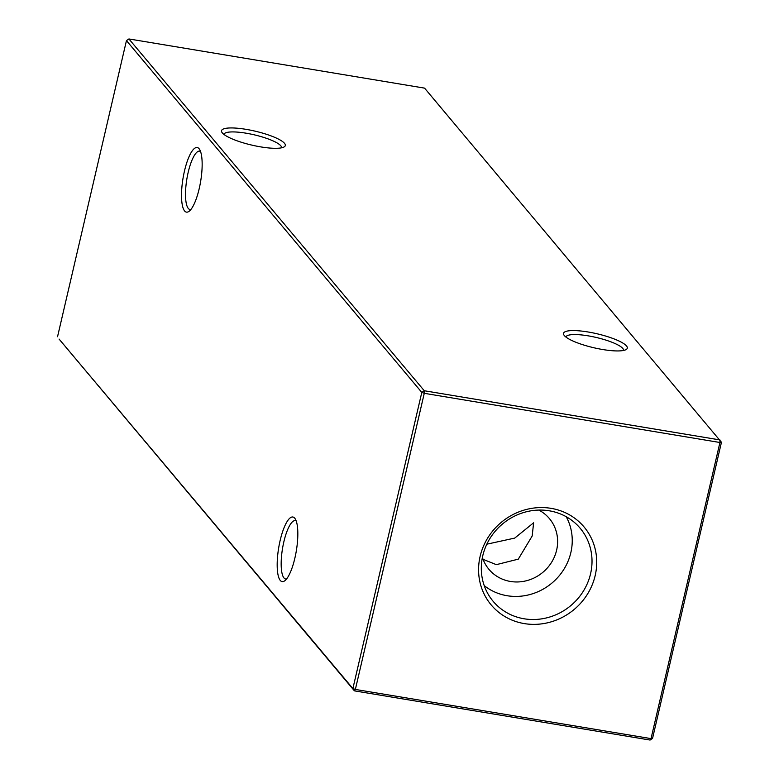 <?xml version="1.0" encoding="UTF-8"?>
<svg xmlns="http://www.w3.org/2000/svg" width="779" height="779" viewBox="0 0 779 779"><rect width="100%" height="100%" fill="white"/><g stroke="black" fill="none" stroke-linecap="round" stroke-linejoin="round"><path stroke-width="1.17" d="M246.047 129.343A32.737 7.167 -166.9 0 1 284.131 146.919A32.737 7.167 -166.9 0 1 260.79 146.9A32.737 7.167 -166.9 0 1 221.986 132.459A32.737 7.167 -166.9 0 1 246.047 129.343M281.54 147.815A29.583 6.475 13.1 0 0 246.067 133.19A29.583 6.475 13.1 0 0 223.914 134.407M588.048 331.981A32.737 7.167 -166.9 0 1 626.131 349.557A32.737 7.167 -166.9 0 1 602.79 349.537A32.737 7.167 -166.9 0 1 563.977 335.097A32.737 7.167 -166.9 0 1 588.048 331.981M623.531 350.453A29.583 6.475 13.1 0 0 588.057 335.827A29.583 6.475 13.1 0 0 565.914 337.044M199.083 148.721A32.737 8.949 99.4 0 1 199.492 149.286A32.737 8.949 99.4 0 1 200.661 181.303A32.737 8.949 99.4 0 1 189.2 211.216A32.737 8.949 99.4 0 1 184.594 210.943A32.737 8.949 99.4 0 1 184.467 171.049A32.737 8.949 99.4 0 1 199.083 148.721M200.544 151.486A29.583 8.082 -80.6 0 0 199.687 151.155A29.583 8.082 -80.6 0 0 187.466 175.674A29.583 8.082 -80.6 0 0 188.294 208.441A29.583 8.082 -80.6 0 0 189.979 209.512A29.583 8.082 -80.6 0 0 190.904 209.483M294.744 518.21A32.737 8.949 99.4 0 1 295.163 518.775A32.737 8.949 99.4 0 1 296.332 550.792A32.737 8.949 99.4 0 1 284.861 580.696A32.737 8.949 99.4 0 1 280.265 580.433A32.737 8.949 99.4 0 1 280.128 540.538A32.737 8.949 99.4 0 1 294.744 518.21M296.215 520.966A29.583 8.082 -80.6 0 0 295.348 520.635A29.583 8.082 -80.6 0 0 283.128 545.154A29.583 8.082 -80.6 0 0 283.955 577.93A29.583 8.082 -80.6 0 0 285.64 579.001A29.583 8.082 -80.6 0 0 286.565 578.963M486.817 544.19L514.724 538.094L533.625 522.787L532.174 536.01L518.288 559.147L496.33 564.658L483.068 559.341M524.238 623.589A60.635 56.799 140 0 0 595.185 575.535A60.635 56.799 140 0 0 551.055 508.346A60.635 56.799 140 0 0 480.117 556.391A60.635 56.799 140 0 0 524.238 623.589M524.092 618.779A56.818 53.215 140 0 0 584.513 589.197A56.818 53.215 140 0 0 577.297 525.104A56.818 53.215 140 0 0 549.224 510.79A56.818 53.215 140 0 0 491.189 536.536A56.818 53.215 140 0 0 490.546 597.941A56.818 53.215 140 0 0 524.092 618.779M484.217 585.604A54.491 51.034 140 0 0 507.11 595.721A54.491 51.034 140 0 0 561.114 573.373A54.491 51.034 140 0 0 566.236 516.74M482.396 557.433A39.476 36.973 140 0 0 488.93 569.322A39.476 36.973 140 0 0 510.43 581.455A39.476 36.973 140 0 0 551.61 562.253A39.476 36.973 140 0 0 549.39 518.561A39.476 36.973 140 0 0 538.815 510.07M721.461 442.268L424.574 88.134L128.915 38.95L424.263 390.746L719.923 439.931L719.932 442.501L424.273 393.317L355.36 689.434L651.03 738.619L719.932 442.501L721.461 442.268L652.549 738.385L650.085 740.05L354.426 690.866L59.077 339.069L352.887 688.539L421.799 392.421L126.451 40.615L57.539 336.732M650.085 740.05L651.03 738.619L652.549 738.385M354.426 690.866L355.36 689.434L352.887 688.539L354.426 690.866M424.273 393.317L424.263 390.746L421.799 392.421L424.273 393.317M128.915 38.95L126.451 40.615"/></g></svg>
